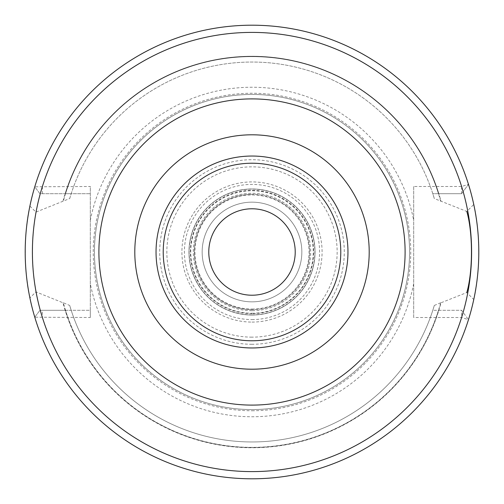 <?xml version="1.0" encoding="UTF-8"?>
<svg xmlns="http://www.w3.org/2000/svg" width="504" height="504" viewBox="0 0 504 504"><rect width="100%" height="100%" fill="white"/><g stroke="black" fill="none" stroke-linecap="round" stroke-linejoin="round"><path stroke-width="0.38" stroke-dasharray="2.52 1.89" d="M252 410.754A158.754 158.754 0 0 0 410.754 252A158.754 158.754 0 0 0 252 93.246A158.754 158.754 0 0 0 93.246 252A158.754 158.754 0 0 0 252 410.754M252 409.563A157.563 157.563 0 0 1 94.437 252A157.563 157.563 0 0 1 252 94.437A157.563 157.563 0 0 1 409.563 252A157.563 157.563 0 0 1 252 409.563A157.563 157.563 0 0 1 94.437 252A157.563 157.563 0 0 1 252 94.437A157.563 157.563 0 0 1 409.563 252A157.563 157.563 0 0 1 252 409.563A157.563 157.563 0 0 0 409.563 252A157.563 157.563 0 0 0 252 94.437A157.563 157.563 0 0 0 94.437 252A157.563 157.563 0 0 0 252 409.563M29.9 206.067L35.948 212.108L69.703 198.544L71.196 193.694L90.298 193.694L39.91 193.694L34.776 186.795A226.8 226.8 0 0 1 468.474 184.338A226.8 226.8 0 0 0 34.776 186.795A226.8 226.8 0 0 1 468.474 184.338L461.601 193.694L468.474 184.344L461.601 186.493L413.702 186.493L413.702 317.507L461.601 317.507L468.474 319.662A226.8 226.8 0 0 1 34.776 317.205A226.8 226.8 0 0 0 468.474 319.656A226.8 226.8 0 0 1 34.776 317.205L39.91 310.307L34.776 317.205L90.298 317.507L90.298 186.493L34.776 186.795L39.91 193.694L65.148 193.694A195.741 195.741 0 0 1 438.852 193.694L432.804 193.694L434.297 198.544L466.817 211.447L473.76 204.466A226.8 226.8 0 0 0 29.9 206.067C23.808 230.492 23.808 273.502 29.9 297.933A226.8 226.8 0 0 0 473.76 299.534L466.817 292.553L441.044 302.765A195.741 195.741 0 0 1 62.956 302.765L35.948 291.892L29.9 297.933M90.298 317.507L90.298 310.307L71.196 310.307L69.703 305.456L63.334 302.765A195.376 195.376 0 0 0 440.666 302.765L441.044 302.765M440.666 302.765L434.297 305.456L432.804 310.307L438.474 310.307A195.376 195.376 0 0 1 65.526 310.307L65.148 310.307A195.741 195.741 0 0 0 438.852 310.307L461.601 310.307L468.474 319.656L461.601 310.307L461.601 317.507A219.599 219.599 0 0 1 42.399 317.507L42.405 310.307L90.298 310.307L90.298 186.493M34.776 317.205L39.91 310.307L65.148 310.307M39.91 310.307L42.405 310.307M65.526 310.307L71.196 310.307A189.977 189.977 0 0 0 432.804 310.307L461.601 310.307M438.474 310.307L438.852 310.307M42.405 193.694L42.399 186.493A219.599 219.599 0 0 1 461.601 186.493L461.601 193.694L432.804 193.694A189.977 189.977 0 0 0 71.196 193.694L65.148 193.694M461.601 193.694L438.852 193.694M35.948 212.108C31.336 238.701 31.336 265.299 35.948 291.892M62.956 302.765L63.334 302.765M62.956 201.235A195.741 195.741 0 0 1 441.044 201.235M434.297 305.456A189.977 189.977 0 0 1 69.703 305.456A189.977 189.977 0 0 0 434.297 305.456M69.703 198.544A189.977 189.977 0 0 1 434.297 198.544A189.977 189.977 0 0 0 69.703 198.544M413.702 186.493L413.702 317.507M473.76 299.534C480.287 274.277 480.287 229.717 473.76 204.466M252 295.218A43.218 43.218 0 0 0 295.218 252A43.218 43.218 0 0 0 252 208.782A43.218 43.218 0 0 0 208.782 252A43.218 43.218 0 0 0 252 295.218M252 313.255A61.255 61.255 0 0 0 313.255 252A61.255 61.255 0 0 0 252 190.745A61.255 61.255 0 0 0 190.745 252A61.255 61.255 0 0 0 252 313.255A61.255 61.255 0 0 1 190.745 252A61.255 61.255 0 0 1 252 190.745A61.255 61.255 0 0 1 313.255 252A61.255 61.255 0 0 1 252 313.255M252 315.025A63.025 63.025 0 0 1 188.975 252A63.025 63.025 0 0 1 252 188.975A63.025 63.025 0 0 1 315.025 252A63.025 63.025 0 0 1 252 315.025A63.025 63.025 0 0 1 188.975 252A63.025 63.025 0 0 1 252 188.975A63.025 63.025 0 0 1 315.025 252A63.025 63.025 0 0 1 252 315.025A63.025 63.025 0 0 0 315.025 252A63.025 63.025 0 0 0 252 188.975A63.025 63.025 0 0 0 188.975 252A63.025 63.025 0 0 0 252 315.025M252 309.047A57.047 57.047 0 0 0 309.047 252A57.047 57.047 0 0 0 252 194.953A57.047 57.047 0 0 0 194.953 252A57.047 57.047 0 0 0 252 309.047M252 301.846A49.846 49.846 0 0 0 301.846 252A49.846 49.846 0 0 0 252 202.154A49.846 49.846 0 0 0 202.154 252A49.846 49.846 0 0 0 252 301.846A49.846 49.846 0 0 1 202.154 252A49.846 49.846 0 0 1 252 202.154A49.846 49.846 0 0 0 202.154 252A49.846 49.846 0 0 0 252 301.846A49.846 49.846 0 0 0 301.846 252A49.846 49.846 0 0 0 252 202.154A49.846 49.846 0 0 1 301.846 252A49.846 49.846 0 0 1 252 301.846M252 194.355A57.645 57.645 0 0 0 194.355 252A57.645 57.645 0 0 0 252 309.645A57.645 57.645 0 0 1 194.355 252A57.645 57.645 0 0 1 252 194.355A57.645 57.645 0 0 1 309.645 252A57.645 57.645 0 0 1 252 309.645A57.645 57.645 0 0 0 309.645 252A57.645 57.645 0 0 0 252 194.355M252 337.151A85.151 85.151 0 0 1 166.849 252A85.151 85.151 0 0 1 252 166.849A85.151 85.151 0 0 1 337.151 252A85.151 85.151 0 0 1 252 337.151M252 322.087A70.088 70.088 0 0 0 322.087 252A70.088 70.088 0 0 0 252 181.912A70.088 70.088 0 0 0 181.912 252A70.088 70.088 0 0 0 252 322.087M252 344.282A92.282 92.282 0 0 1 159.718 252A92.282 92.282 0 0 1 252 159.718A92.282 92.282 0 0 1 344.282 252A92.282 92.282 0 0 1 252 344.282M413.702 283.613A164.764 164.764 0 0 1 90.298 283.613M90.298 220.387A164.764 164.764 0 0 1 413.702 220.387M65.526 193.694A195.376 195.376 0 0 1 438.474 193.694M440.666 201.235A195.376 195.376 0 0 0 63.334 201.235M252 319.593A67.593 67.593 0 0 0 319.593 252A67.593 67.593 0 0 0 252 184.407A67.593 67.593 0 0 0 184.407 252A67.593 67.593 0 0 0 252 319.593M252 313.646A61.645 61.645 0 0 1 190.354 252A61.645 61.645 0 0 1 252 190.354A61.645 61.645 0 0 1 313.646 252A61.645 61.645 0 0 1 252 313.646M252 314.88A62.88 62.88 0 0 0 314.88 252A62.88 62.88 0 0 0 252 189.12A62.88 62.88 0 0 0 189.12 252A62.88 62.88 0 0 0 252 314.88M252 310.703A58.703 58.703 0 0 1 193.297 252A58.703 58.703 0 0 1 252 193.297A58.703 58.703 0 0 1 310.703 252A58.703 58.703 0 0 1 252 310.703"/><path stroke-width="0.76" d="M466.817 292.553C473.017 270.856 473.017 233.144 466.817 211.447M252 478.8A226.8 226.8 0 0 0 478.8 252A226.8 226.8 0 0 0 252 25.2A226.8 226.8 0 0 0 25.2 252A226.8 226.8 0 0 0 252 478.8A226.8 226.8 0 0 1 25.2 252A226.8 226.8 0 0 1 252 25.2A226.8 226.8 0 0 1 478.8 252A226.8 226.8 0 0 1 252 478.8M252 295.218A43.218 43.218 0 0 0 295.218 252A43.218 43.218 0 0 0 252 208.782A43.218 43.218 0 0 0 208.782 252A43.218 43.218 0 0 0 252 295.218M252 471.599A219.599 219.599 0 0 0 471.599 252A219.599 219.599 0 0 0 252 32.401A219.599 219.599 0 0 0 32.401 252A219.599 219.599 0 0 0 252 471.599M252 98.897A153.103 153.103 0 0 0 98.897 252A153.103 153.103 0 0 0 252 405.103A153.103 153.103 0 0 0 405.103 252A153.103 153.103 0 0 0 252 98.897M252 134.801A117.199 117.199 0 0 0 134.801 252A117.199 117.199 0 0 0 252 369.199A117.199 117.199 0 0 0 369.199 252A117.199 117.199 0 0 0 252 134.801M252 156.038A95.962 95.962 0 0 1 347.962 252A95.962 95.962 0 0 1 252 347.962A95.962 95.962 0 0 1 156.038 252A95.962 95.962 0 0 1 252 156.038M252 163.22A88.78 88.78 0 0 1 340.78 252A88.78 88.78 0 0 1 252 340.78A88.78 88.78 0 0 1 163.22 252A88.78 88.78 0 0 1 252 163.22"/></g></svg>
